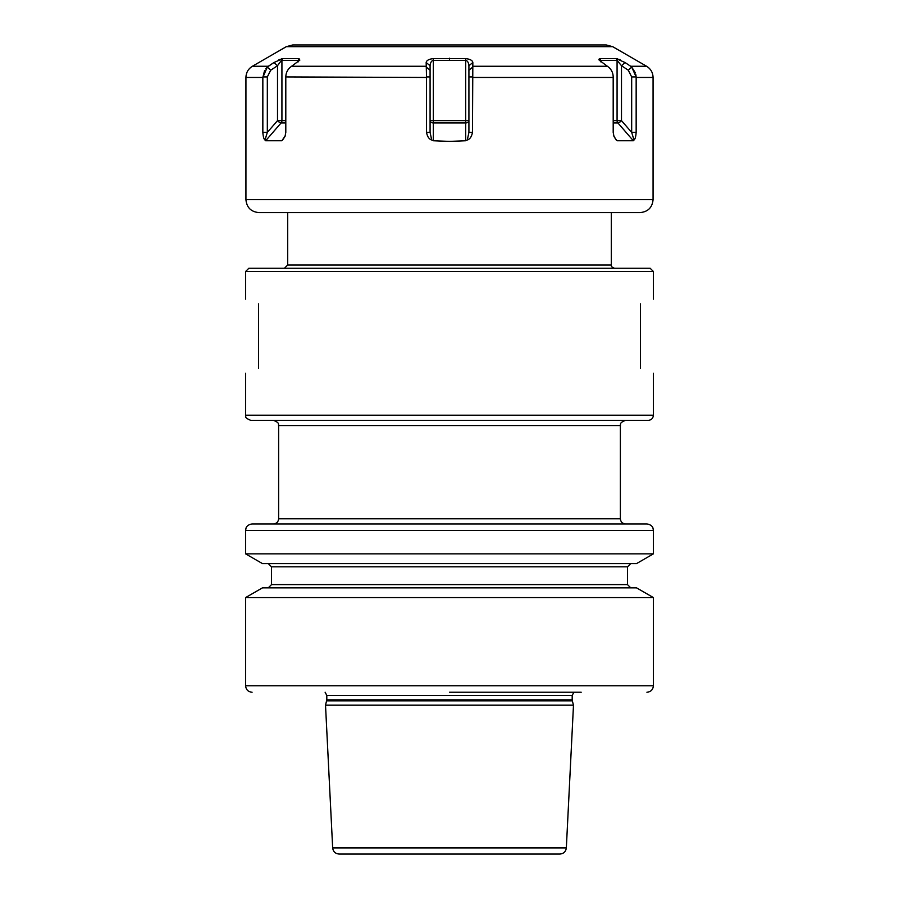 <?xml version="1.0" encoding="UTF-8"?>
<svg xmlns="http://www.w3.org/2000/svg" width="899" height="899" viewBox="0 0 899 899"><rect width="100%" height="100%" fill="white"/><g stroke="black" fill="none" stroke-linecap="round" stroke-linejoin="round"><path stroke-width="1.35" d="M449.5 523.937L252.08 523.937C246.348 524.881 245.955 528.477 246.023 528.118L245.607 530.41L653.393 530.41L652.977 528.118C653.045 528.477 652.652 524.881 646.92 523.937L449.5 523.937M245.607 553.863L262.452 563.583L636.548 563.583L653.393 553.863L245.607 553.863L245.607 530.41M449.5 587.856L262.452 587.856L245.607 597.577L653.393 597.577L636.548 587.856L449.5 587.856M581.181 692.23L449.5 692.23M326.674 700.838L572.326 700.838L573.483 705.176L325.517 705.176L326.809 699.838L326.809 695.433L325.123 692.23M332.664 847.903L566.336 847.903C565.808 851.656 563.651 853.713 559.875 854.05L339.125 854.05C335.349 853.713 333.192 851.656 332.664 847.903L325.517 705.176M449.5 854.05L361.612 854.05M273.442 420.372L625.558 420.372C618.411 423.024 621.085 424.867 620.377 425.553L278.623 425.553C277.915 424.867 280.589 423.024 273.442 420.372M245.607 415.192L653.393 415.192C653.09 418.338 651.359 420.069 648.213 420.372L250.787 420.372C242.91 417.069 246.809 416.462 245.607 415.192L245.607 373.299M653.393 271.498L245.607 271.498L248.843 268.262L650.157 268.262L653.393 271.498L653.393 299.153M640.448 368.59C657.787 374.905 657.787 374.905 640.448 368.59C657.787 374.905 657.787 374.905 640.448 368.59L640.448 303.862C657.787 297.547 657.787 297.547 640.448 303.862C657.787 297.547 657.787 297.547 640.448 303.862M258.552 303.862C241.213 297.547 241.213 297.547 258.552 303.862C241.213 297.547 241.213 297.547 258.552 303.862L258.552 368.59C241.213 374.905 241.213 374.905 258.552 368.59C241.213 374.905 241.213 374.905 258.552 368.59M653.067 199.645L245.933 199.645C246.697 207.512 251.012 211.827 258.878 212.591L640.122 212.591C647.988 211.827 652.303 207.512 653.067 199.645L653.067 77.46L636.155 77.46L636.155 132.389C635.84 136.648 635.132 139.188 634.02 140.008L633.334 140.75L617.894 122.927A3.236 2.798 90 0 1 617.074 120.635L613.197 120.635M431.7 140.008L433.318 140.75L449.5 141.39L465.682 140.75L465.682 120.635L433.318 120.635L433.318 60.357C431.52 60.683 430.441 62.469 430.082 65.717L430.082 132.389L431.7 140.008C429.048 139.165 427.328 136.626 426.542 132.389L430.082 132.389M264.576 70.594L262.845 77.46L267.261 67.099L273.97 62.525L282.758 58.615L299.03 58.615L299.85 60.098L290.501 67.099C287.478 69.628 285.916 72.909 285.815 76.932L426.542 77.46L426.542 132.389M285.803 77.46L285.803 132.389L285.005 136.536L281.848 140.75L283.736 138.57M285.185 135.929L281.848 140.75L265.666 140.75L264.98 140.008C263.868 139.165 263.16 136.626 262.845 132.389L267.329 132.389L264.98 140.008M245.933 199.645L245.933 77.46L262.845 77.46L262.845 132.389M615.264 138.57L617.152 140.75L616.22 140.008L617.152 140.75L633.334 140.75M613.815 135.929L616.22 140.008L613.995 136.536L613.197 132.389L613.185 76.932C613.084 72.909 611.511 69.628 608.499 67.099L599.139 60.098L599.97 58.615L616.242 58.615L625.03 62.525L630.66 66.256L625.03 62.525L621.49 65.717L617.074 60.357L600.892 60.357L600.476 61.57M426.542 77.46L426.16 62.525C426.531 60.435 428.879 59.132 433.228 58.615L465.772 58.615C470.177 59.165 472.537 60.469 472.84 62.525L472.458 132.389C471.66 136.648 469.941 139.188 467.3 140.008L465.682 140.75M282.758 58.615L277.51 65.717L273.97 62.525L268.25 66.312M245.933 77.46C246.09 72.572 248.248 68.841 252.405 66.256L268.34 66.256L265.801 68.684M267.261 67.099L268.34 66.256L267.261 67.099L270.711 70.212L267.329 76.932L267.329 132.389L277.51 120.635L281.926 120.635L281.926 60.357L298.108 60.357L298.108 61.919M635.413 72.954L631.739 67.099L636.132 76.932L635.863 74.707M631.739 67.099L630.66 66.256L631.739 67.099L628.289 70.212L621.49 65.717L621.49 120.635L617.074 120.635L617.074 60.357L616.242 58.615M636.132 76.932L631.671 76.932L628.289 70.212M620.22 59.907L618.658 59.255M617.624 58.896L616.793 58.682M600.79 60.39L599.97 58.615L598.891 59.255M282.185 58.693L281.32 58.918M280.286 59.278L278.746 59.918M630.66 66.256L646.595 66.256L612.702 46.681L286.298 46.681L292.771 44.95L558.144 44.95M612.702 46.681L606.229 44.95L340.856 44.95M433.228 58.615L433.318 60.357L465.682 60.357L465.682 120.635L468.918 120.635A3.236 2.292 0 0 1 465.682 122.927L433.318 122.927L433.318 120.635L430.082 120.635A3.236 2.292 0 0 0 433.318 122.927L433.318 140.75M465.772 58.615L465.682 60.357C467.48 60.683 468.559 62.469 468.918 65.717L472.84 62.525M472.739 67.099L468.918 70.212L468.918 65.717M472.458 132.389L468.918 132.389L468.918 70.212M467.3 140.008L468.918 132.389M426.16 62.525L430.082 65.717M426.261 67.099L430.082 70.212M265.666 140.75L281.106 122.927A3.236 1.146 40.9 0 1 277.51 120.635L277.51 65.717L270.711 70.212M299.03 58.615L298.108 60.357L298.524 61.57M285.803 122.927L281.106 122.927A3.236 2.798 90 0 0 281.926 120.635L285.803 120.635M636.155 132.389L631.671 132.389L631.671 76.932M634.02 140.008L631.671 132.389L621.49 120.635A3.236 1.146 -40.9 0 1 617.894 122.927L613.197 122.927M630.738 587.856L627.502 584.62L271.498 584.62L271.498 566.819L627.502 566.819L630.738 563.583M653.393 597.577L653.393 685.757L245.607 685.757C245.989 689.69 248.146 691.848 252.08 692.23M326.809 695.433L572.191 695.433L573.877 692.23M572.191 695.433L572.191 699.838L326.809 699.838M273.442 523.937C276.589 523.634 278.308 521.903 278.623 518.757L620.377 518.757C620.692 521.903 622.411 523.634 625.558 523.937M284.444 268.262L287.68 265.025L611.32 265.025C610.972 266.34 612.05 267.419 614.556 268.262M613.197 77.46L472.458 77.46M426.553 76.932L430.082 76.932M291.669 66.256L426.171 66.256M607.331 66.256L472.829 66.256M449.5 58.199L449.5 59.93M472.447 76.932L468.918 76.932M262.868 76.932L267.329 76.932M600.892 61.919L600.892 60.357M653.393 553.863L653.393 530.41M271.498 566.819L268.262 563.583M271.498 584.62L268.262 587.856M653.393 685.757C653.011 689.69 650.854 691.848 646.92 692.23M572.191 699.838L572.326 700.838M566.336 847.903L573.483 705.176M245.607 685.757L245.607 597.577M627.502 584.62L627.502 566.819M278.623 518.757L278.623 425.553M620.377 518.757L620.377 425.553M653.393 415.192L653.393 373.299M245.607 299.153L245.607 271.498M611.32 265.025L611.32 212.591M287.68 265.025L287.68 212.591M646.595 66.256C650.752 68.841 652.91 72.572 653.067 77.46M286.298 46.681L252.405 66.256"/></g></svg>
